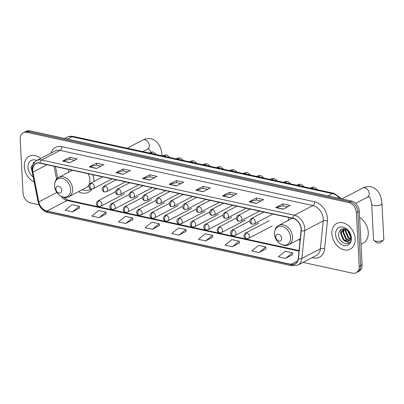 <?xml version="1.0" encoding="UTF-8"?>
<svg xmlns="http://www.w3.org/2000/svg" width="404" height="404" viewBox="0 0 404 404"><rect width="100%" height="100%" fill="white"/><g stroke="black" fill="none" stroke-linecap="round" stroke-linejoin="round"><path stroke-width="0.61" d="M298.425 239.673A16.029 11.852 -117.6 0 0 300.081 240.431M78.502 191.678A16.029 11.852 -117.6 0 0 88.592 192.208A16.029 11.852 -117.6 0 0 92.036 189.052M94.041 181.462A16.029 11.852 -117.6 0 0 94.016 180.8A16.029 11.852 -117.6 0 0 92.673 174.69M288.991 217.534A16.029 11.852 -117.6 0 0 288.355 220.372M69.069 169.539A16.029 11.852 -117.6 0 0 68.433 172.372M303.04 262.393L352.374 273.16A9.07 6.711 -117.6 0 0 356.126 272.73L359.015 271.225A9.07 6.711 -117.6 0 0 362.085 264.766L359.272 211.1A9.07 6.711 -117.6 0 0 351.561 201.041L29.911 130.84A9.07 6.711 -117.6 0 0 26.159 131.27L24.715 132.022A9.07 6.711 -117.6 0 1 28.467 131.593A9.07 6.711 -117.6 0 0 24.715 132.022L23.27 132.775A9.07 6.711 -117.6 0 0 20.2 139.234L23.013 192.9A9.07 6.711 -117.6 0 0 30.724 202.959L39.072 204.783M356.126 272.73A9.07 6.711 -117.6 0 0 359.196 266.271L356.384 212.605A9.07 6.711 -117.6 0 0 348.677 202.545L350.116 201.793L28.467 131.593L350.116 201.793A9.07 6.711 -117.6 0 1 357.828 211.853A9.07 6.711 -117.6 0 0 350.116 201.793L351.561 201.041M359.196 266.271L360.641 265.519L357.828 211.853L360.641 265.519A9.07 6.711 -117.6 0 1 357.57 271.978A9.07 6.711 -117.6 0 0 360.641 265.519L362.085 264.766M24.27 166.65A14.514 10.736 -117.6 0 0 34.173 181.921A14.514 10.736 -117.6 0 1 24.27 166.65A14.514 10.736 -117.6 0 1 29.184 156.318A14.514 10.736 -117.6 0 0 24.27 166.65M331.876 233.785A14.514 10.736 -117.6 0 0 338.461 246.925A14.514 10.736 -117.6 0 0 350.212 249.187A14.514 10.736 -117.6 0 0 355.126 238.86A14.514 10.736 -117.6 0 0 348.546 225.715A14.514 10.736 -117.6 0 0 336.79 223.452A14.514 10.736 -117.6 0 0 331.876 233.785A14.514 10.736 -117.6 0 0 338.461 246.925A14.514 10.736 -117.6 0 0 350.212 249.187A14.514 10.736 -117.6 0 0 355.126 238.86A14.514 10.736 -117.6 0 0 348.546 225.715A14.514 10.736 -117.6 0 0 336.79 223.452A14.514 10.736 -117.6 0 0 331.876 233.785M32.749 170.549A9.676 7.156 62.4 0 1 36.022 163.66A9.676 7.156 62.4 0 1 40.026 163.201L292.89 218.387A9.676 7.156 62.4 0 1 301.081 230.659L298.233 258.52A9.676 7.156 62.4 0 1 294.991 263.868A9.676 7.156 62.4 0 1 290.991 264.327L46.839 211.04A9.676 7.156 62.4 0 1 38.814 201.904L32.946 172.139A9.676 7.156 62.4 0 1 32.749 170.549M32.552 170.503A9.918 7.338 -117.6 0 0 32.759 172.139L38.622 201.899A9.918 7.338 -117.6 0 0 46.849 211.267L291.001 264.549A9.918 7.338 -117.6 0 0 298.425 258.6L301.273 230.74A9.918 7.338 -117.6 0 0 292.88 218.16L40.011 162.974A9.918 7.338 -117.6 0 0 32.552 170.503M283.022 209.206L290.239 205.439L282.972 203.853L275.755 207.621L283.022 209.206M287.603 206.818L283.037 205.823L276.008 207.525A2.419 1.384 102.3 0 0 275.755 207.621M283.078 205.828L282.972 203.853M256.378 203.389L263.595 199.627L256.328 198.041L249.111 201.803L256.378 203.389M260.959 201L256.394 200.005L249.364 201.707A2.419 1.384 102.3 0 0 249.111 201.803M256.434 200.015L256.328 198.041M229.735 197.576L236.951 193.809L229.684 192.223L222.468 195.991L229.735 197.576M234.315 195.188L229.75 194.193L222.72 195.895A2.419 1.384 102.3 0 0 222.468 195.991M229.79 194.198L229.684 192.223M203.091 191.764L210.312 187.996L203.045 186.411L195.824 190.178L203.091 191.764M207.671 189.37L203.111 188.375L196.076 190.077A2.419 1.384 102.3 0 0 195.824 190.178M203.146 188.385L203.045 186.411M69.877 162.686L77.093 158.923L69.831 157.338L62.61 161.1L69.877 162.686M74.457 160.297L69.892 159.302L62.862 161.004A2.419 1.384 102.3 0 0 62.61 161.1M69.932 159.312L69.831 157.338M96.521 168.503L103.737 164.736L96.47 163.15L89.254 166.918L96.521 168.503M101.101 166.115L96.536 165.12L89.506 166.822A2.419 1.384 102.3 0 0 89.254 166.918M96.576 165.125L96.47 163.15M123.164 174.316L130.381 170.554L123.114 168.968L115.898 172.73L123.164 174.316M127.745 171.927L123.18 170.932L116.15 172.634A2.419 1.384 102.3 0 0 115.898 172.73M123.22 170.942L123.114 168.968M149.808 180.133L157.025 176.366L149.758 174.781L142.541 178.548L149.808 180.133M154.384 177.745L149.823 176.745L142.794 178.452A2.419 1.384 102.3 0 0 142.541 178.548M149.864 176.755L149.758 174.781M176.452 185.946L183.668 182.184L176.402 180.593L169.185 184.36L176.452 185.946M181.027 183.557L176.467 182.563L169.438 184.264A2.419 1.384 102.3 0 0 169.185 184.36M176.503 182.573L176.402 180.593M40.779 158.449A14.514 10.736 -117.6 0 0 29.184 156.318A14.514 10.736 -117.6 0 1 40.779 158.449M348.677 202.545L27.023 132.345A9.07 6.711 -117.6 0 0 23.27 132.775M232.31 246.723L239.143 241.198L231.876 239.612L225.043 245.137L232.31 246.723L239.446 242.94M258.954 252.54L265.781 247.011L258.52 245.425L251.687 250.955L258.954 252.54L266.09 248.758M285.598 258.353L292.425 252.828L285.158 251.243L278.331 256.767L285.598 258.353L292.733 254.571M152.384 229.28L159.211 223.75L151.944 222.165L145.117 227.694L152.384 229.28L159.519 225.498M125.74 223.468L132.568 217.938L125.306 216.352L118.473 221.882L125.74 223.468L132.876 219.68M99.096 217.65L105.929 212.12L98.662 210.534L91.829 216.064L99.096 217.65L106.232 213.868M72.452 211.837L79.285 206.308L72.018 204.722L65.185 210.252L72.452 211.837L79.588 208.055M205.666 240.91L212.499 235.381L205.232 233.795L198.404 239.325L205.666 240.91L212.802 237.128M179.028 235.093L185.855 229.568L178.588 227.982L171.761 233.507L179.028 235.093L186.163 231.31M185.855 229.568L186.173 231.366M159.211 223.75L159.529 225.553M132.568 217.938L132.886 219.736M105.929 212.12L106.242 213.923M79.285 206.308L79.598 208.111M212.499 235.381L212.812 237.183M239.143 241.198L239.456 242.996M265.781 247.011L266.1 248.814M292.425 252.828L292.743 254.626M36.91 160.469A9.858 7.292 -117.6 0 0 28.002 167.463A9.858 7.292 -117.6 0 0 33.194 176.947M35.199 161.57L30.997 167.17L32.239 172.114M33.083 164.231L33.598 162.125M61.711 190.309A3.631 2.682 -117.6 0 0 58.63 186.284A3.631 2.682 -117.6 0 0 55.898 189.037A3.631 2.682 -117.6 0 0 58.984 193.061A3.631 2.682 -117.6 0 0 61.711 190.309M68.917 196.677A10.888 8.05 -117.6 0 0 72.604 188.926A10.888 8.05 -117.6 0 0 67.665 179.068A10.888 8.05 -117.6 0 0 58.848 177.371C56.732 178.785 54.762 179.942 54.565 185.81C54.676 193.359 63.15 200.056 68.917 196.677L86.214 187.653A10.888 8.05 -117.6 0 0 89.9 179.906A10.888 8.05 -117.6 0 0 87.981 173.664M91.314 189.022A14.499 10.726 -117.6 0 1 90.703 189.234A14.362 10.625 -117.6 0 0 91.142 188.986A3.025 1.732 -77.7 0 1 90.006 186.976A3.025 1.732 102.3 0 1 91.663 183.214A3.025 2.237 -117.6 0 0 90.41 183.355C87.173 185.795 89.683 189.153 91.163 188.991L93.208 188.719A3.025 2.237 -117.6 0 0 94.233 186.567A3.025 2.237 -117.6 0 0 91.663 183.214M82.234 189.728A14.362 10.625 -117.6 0 0 89.991 189.607A14.362 10.625 -117.6 0 0 91.026 188.956M383.457 239.946L380.785 242.516A2.116 0.747 177 0 1 377.553 242.991A2.116 0.747 177 0 1 376.871 242.718L373.947 240.446A5.141 1.818 -3 0 0 375.599 241.112A5.141 1.818 -3 0 0 383.457 239.946A5.141 1.818 -3 0 0 383.8 239.239L381.937 203.651A5.141 1.818 177 0 1 379.149 205.429A5.141 1.818 177 0 1 373.735 205.52A5.141 1.818 177 0 1 371.67 204.187C370.62 198.728 369.645 196.283 368.746 196.864L367.463 197.177A5.141 3.803 62.4 0 0 369.206 193.516A5.141 3.803 62.4 0 0 364.837 187.82A5.141 3.803 62.4 0 0 362.711 188.062C365.378 186.663 368.125 186.249 370.938 186.82C373.463 187.4 375.604 188.703 377.371 190.733L378.856 192.748C380.694 195.819 381.724 199.455 381.937 203.651M281.639 238.304A3.631 2.682 -117.6 0 0 278.553 234.28A3.631 2.682 -117.6 0 0 275.826 237.037A3.631 2.682 -117.6 0 0 278.906 241.062A3.631 2.682 -117.6 0 0 281.639 238.304M371.67 204.187L373.533 239.779A5.141 1.818 -3 0 0 373.947 240.446M361.009 244.238L363.125 243.137A15.12 11.181 -117.6 0 0 368.241 232.376A15.12 11.181 -117.6 0 0 359.6 217.377M350.788 236.941L350.238 236.461L347.597 230.3M350.738 236.088L348.233 230.896M350.404 239.168L347.95 237.653L345.304 231.33L345.657 229.113M350.556 238.719L348.521 237.355L345.875 231.032L346.087 229.305M349.601 240.542L345.657 238.85L343.011 232.527L344.218 228.714M349.824 240.254L346.228 238.552L343.587 232.224L344.536 228.77M349.718 240.395A6.833 5.055 -117.6 0 0 350.778 236.572A6.833 5.055 -117.6 0 0 348.637 231.341C343.319 227.134 339.971 228.119 338.597 234.305C338.244 244.157 351.722 247.531 351.217 238.062L349.122 231.674L350.99 237.067L349.718 240.395L348.455 241.441L343.365 240.047L340.718 233.719L343.41 228.659M348.859 241.213L343.94 239.749L341.294 233.421L343.491 228.659M335.603 234.598A9.858 7.292 -117.6 0 0 343.986 245.526A9.858 7.292 -117.6 0 0 351.399 238.042A9.858 7.292 -117.6 0 0 343.016 227.114A9.858 7.292 -117.6 0 0 335.603 234.598M341.163 241.143L340.027 239.572M349.187 242.9L344.198 240.723L340.633 232.537L341.198 229.26M346.551 239.587L342.92 231.341L343.228 228.861M348.839 238.39L345.213 230.144L345.274 228.967M350.788 236.86L347.607 230.31M350.783 237.284L347.273 230.043M339.501 198.409A12.095 8.949 -117.6 0 0 332.497 193.627L71.882 136.749A12.095 8.949 -117.6 0 0 66.877 137.325C68.953 136.274 71.149 135.996 73.467 136.486L334.083 193.37A6.05 3.464 -77.7 0 0 332.497 193.627L328.104 195.92M67.488 139.042L71.882 136.749A6.05 3.464 -77.7 0 1 73.467 136.486M29.911 130.84L27.023 132.345M359.272 211.1L356.384 212.605M50.97 153.131A15.12 11.181 62.4 0 1 61.772 146.632L314.635 201.818A3.025 1.732 -77.7 0 1 312.979 205.586L60.115 150.399A12.095 8.949 -117.6 0 0 55.111 150.97L36.638 160.61A12.095 8.949 62.4 0 1 41.637 160.034A3.025 1.732 102.3 0 0 40.011 162.974M314.635 201.818A15.12 11.181 62.4 0 1 327.487 218.584A15.12 11.181 62.4 0 1 327.432 220.998L324.584 248.859A15.12 11.181 62.4 0 1 313.272 257.924L312.1 257.671M323.261 218.998A12.095 8.949 -117.6 0 0 312.979 205.586L294.506 215.221A12.095 8.949 62.4 0 1 304.742 230.568L301.894 258.429A12.095 8.949 62.4 0 1 297.844 265.105L316.322 255.469A12.095 8.949 -117.6 0 0 320.372 248.788L323.215 220.927A12.095 8.949 -117.6 0 0 323.261 218.998M36.638 160.61C33.391 162.494 31.83 165.589 31.946 169.907L32.184 171.831A3.025 0.752 -11.2 0 0 32.759 172.139M32.184 171.831L38.052 201.591C39.491 207.373 42.773 211.014 47.894 212.524A3.025 1.732 -77.7 0 1 46.849 211.267M291.001 264.549A3.025 1.732 102.3 0 0 292.047 265.812L297.844 265.105M298.425 258.6A3.025 1.353 5.8 0 0 301.894 258.429L320.372 248.788A3.025 1.353 -174.2 0 1 324.584 248.859M38.052 201.591A3.025 0.752 -11.2 0 0 38.622 201.899M301.273 230.74A3.025 1.353 5.8 0 0 304.742 230.568L323.215 220.927A3.025 1.353 -174.2 0 1 327.432 220.998M292.88 218.16A3.025 1.732 -77.7 0 1 294.506 215.221L41.637 160.034L60.115 150.399A3.025 1.732 -77.7 0 0 61.772 146.632M313.145 257.126A3.025 1.732 -77.7 0 1 313.272 257.924M290.991 264.327L297.662 260.848M32.946 172.139L47.122 164.746M38.814 201.904L56.868 192.486M54.075 166.266L56.616 179.159M61.297 196.48A9.676 7.156 -117.6 0 0 67.049 200.495L298.99 251.116M46.839 211.04L67.049 200.495A5.444 3.116 -77.7 0 1 68.473 200.263L299.046 250.586M176.654 185.84L169.438 184.264M150.01 180.027L142.794 178.452M123.366 174.21L116.15 172.634M96.728 168.397L89.506 166.822M70.084 162.58L62.862 161.004M203.298 191.653L196.076 190.077M229.942 197.47L222.72 195.895M256.585 203.283L249.364 201.707M283.224 209.1L276.008 207.525M127.169 148.207L142.784 140.062A5.141 3.803 62.4 0 1 144.91 139.819A5.141 3.803 62.4 0 1 149.278 145.521A5.141 3.803 62.4 0 1 147.541 149.177L148.823 148.864L151.081 152.212M142.784 140.062C145.455 138.668 148.197 138.254 151.015 138.819C153.535 139.4 155.681 140.708 157.449 142.733L158.929 144.753C160.772 147.824 161.797 151.455 162.009 155.651A5.141 1.818 177 0 1 161.999 155.813M70.619 189.436A9.999 7.398 -117.6 0 0 62.12 178.351A9.999 7.398 -117.6 0 0 54.596 185.941A9.999 7.398 -117.6 0 0 63.1 197.031A9.999 7.398 -117.6 0 0 70.619 189.436M290.542 237.436A9.999 7.398 -117.6 0 0 282.043 226.346A9.999 7.398 -117.6 0 0 274.523 233.941A9.999 7.398 -117.6 0 0 283.022 245.031A9.999 7.398 -117.6 0 0 290.542 237.436M292.526 236.926A10.888 8.05 -117.6 0 0 287.592 227.068A10.888 8.05 -117.6 0 0 278.775 225.371C276.659 226.785 274.685 227.942 274.493 233.805C274.599 241.36 283.078 248.056 288.845 244.673A10.888 8.05 -117.6 0 0 292.526 236.926M152.697 153.778A2.722 2.015 -117.6 0 0 151.141 152.581A2.722 2.015 -117.6 0 0 149.879 152.672C151.869 151.995 153.126 151.853 153.651 152.257L156.601 154.631M105.08 186.143A3.025 2.237 -117.6 0 0 103.828 186.284C100.591 188.724 103.101 192.082 104.58 191.92A3.025 1.732 -77.7 0 1 103.424 189.905A3.025 1.732 102.3 0 1 105.08 186.143A3.025 2.237 -117.6 0 1 107.651 189.496A3.025 2.237 -117.6 0 1 106.626 191.648L104.58 191.92M166.115 156.707A2.722 2.015 -117.6 0 0 164.559 155.505A2.722 2.015 -117.6 0 0 163.297 155.601C165.287 154.919 166.544 154.782 167.069 155.186L170.023 157.56M118.498 189.067A3.025 2.237 -117.6 0 0 117.246 189.213C114.009 191.653 116.519 195.011 118.003 194.849A3.025 1.732 -77.7 0 1 116.842 192.834A3.025 1.732 102.3 0 1 118.498 189.067A3.025 2.237 -117.6 0 1 121.069 192.42A3.025 2.237 -117.6 0 1 120.044 194.577L118.003 194.849M179.533 159.636A2.722 2.015 -117.6 0 0 177.977 158.434A2.722 2.015 -117.6 0 0 176.715 158.53C178.704 157.848 179.967 157.712 180.487 158.116L183.441 160.489M131.916 191.996A3.025 2.237 -117.6 0 0 130.664 192.142C127.427 194.577 129.942 197.935 131.421 197.778A3.025 1.732 -77.7 0 1 130.26 195.763A3.025 1.732 102.3 0 1 131.916 191.996A3.025 2.237 -117.6 0 1 134.487 195.349A3.025 2.237 -117.6 0 1 133.461 197.506L131.421 197.778M192.95 162.565A2.722 2.015 -117.6 0 0 191.395 161.363A2.722 2.015 -117.6 0 0 190.132 161.459C192.127 160.777 193.385 160.641 193.905 161.044L196.859 163.418M145.334 194.925A3.025 2.237 -117.6 0 0 144.082 195.071C140.844 197.506 143.359 200.864 144.839 200.707A3.025 1.732 -77.7 0 1 143.678 198.692A3.025 1.732 102.3 0 1 145.334 194.925A3.025 2.237 -117.6 0 1 147.904 198.278A3.025 2.237 -117.6 0 1 146.879 200.429L144.839 200.707M206.368 165.494A2.722 2.015 -117.6 0 0 204.813 164.292A2.722 2.015 -117.6 0 0 203.55 164.388C205.545 163.706 206.803 163.569 207.323 163.974L210.277 166.347M158.752 197.854A3.025 2.237 -117.6 0 0 157.504 198C154.262 200.434 156.777 203.793 158.257 203.636A3.025 1.732 -77.7 0 1 157.095 201.621A3.025 1.732 102.3 0 1 158.752 197.854A3.025 2.237 -117.6 0 1 161.322 201.207A3.025 2.237 -117.6 0 1 160.297 203.358L158.257 203.636M219.786 168.423A2.722 2.015 -117.6 0 0 218.231 167.221A2.722 2.015 -117.6 0 0 216.968 167.317C218.963 166.635 220.22 166.499 220.741 166.903L223.695 169.276M172.17 200.783A3.025 2.237 -117.6 0 0 170.922 200.929C167.685 203.363 170.195 206.722 171.675 206.56A3.025 1.732 -77.7 0 1 170.513 204.55A3.025 1.732 102.3 0 1 172.17 200.783A3.025 2.237 -117.6 0 1 174.74 204.136A3.025 2.237 -117.6 0 1 173.72 206.287L171.675 206.56M233.204 171.352A2.722 2.015 -117.6 0 0 231.649 170.15A2.722 2.015 -117.6 0 0 230.386 170.246C232.381 169.564 233.638 169.428 234.163 169.826L237.113 172.205M185.588 203.712A3.025 2.237 -117.6 0 0 184.34 203.853C181.103 206.292 183.613 209.651 185.093 209.489A3.025 1.732 -77.7 0 1 183.931 207.479A3.025 1.732 102.3 0 1 185.588 203.712A3.025 2.237 -117.6 0 1 188.158 207.065A3.025 2.237 -117.6 0 1 187.138 209.216L185.093 209.489M246.622 174.281A2.722 2.015 -117.6 0 0 245.066 173.079A2.722 2.015 -117.6 0 0 243.804 173.175C245.799 172.493 247.056 172.357 247.581 172.755L250.531 175.134M199.005 206.641A3.025 2.237 -117.6 0 0 197.758 206.782C194.521 209.222 197.031 212.58 198.51 212.418A3.025 1.732 -77.7 0 1 197.349 210.408A3.025 1.732 102.3 0 1 199.005 206.641A3.025 2.237 -117.6 0 1 201.576 209.994A3.025 2.237 -117.6 0 1 200.556 212.145L198.51 212.418M260.045 177.21A2.722 2.015 -117.6 0 0 258.484 176.008A2.722 2.015 -117.6 0 0 257.222 176.099C259.216 175.422 260.474 175.28 260.999 175.684L263.948 178.063M212.428 209.57A3.025 2.237 -117.6 0 0 211.176 209.711C207.939 212.151 210.449 215.509 211.928 215.347A3.025 1.732 -77.7 0 1 210.772 213.337A3.025 1.732 102.3 0 1 212.428 209.57A3.025 2.237 -117.6 0 1 214.999 212.923A3.025 2.237 -117.6 0 1 213.974 215.074L211.928 215.347M273.463 180.139A2.722 2.015 -117.6 0 0 271.907 178.937A2.722 2.015 -117.6 0 0 270.64 179.028C272.634 178.351 273.892 178.209 274.417 178.613L277.366 180.987M225.846 212.499A3.025 2.237 -117.6 0 0 224.594 212.64C221.357 215.079 223.867 218.438 225.346 218.276A3.025 1.732 -77.7 0 1 224.19 216.261A3.025 1.732 102.3 0 1 225.846 212.499A3.025 2.237 -117.6 0 1 228.417 215.852A3.025 2.237 -117.6 0 1 227.391 218.003L225.346 218.276M286.88 183.068A2.722 2.015 -117.6 0 0 285.325 181.866A2.722 2.015 -117.6 0 0 284.062 181.957C286.052 181.28 287.31 181.138 287.835 181.542L290.784 183.916M239.264 215.428A3.025 2.237 -117.6 0 0 238.012 215.569C234.774 218.008 237.284 221.367 238.764 221.205A3.025 1.732 -77.7 0 1 237.608 219.19A3.025 1.732 102.3 0 1 239.264 215.428A3.025 2.237 -117.6 0 1 241.834 218.781A3.025 2.237 -117.6 0 1 240.809 220.932L238.764 221.205M300.298 185.992A2.722 2.015 -117.6 0 0 298.743 184.795A2.722 2.015 -117.6 0 0 297.48 184.886C299.47 184.209 300.728 184.067 301.253 184.471L304.207 186.845M252.682 218.352A3.025 2.237 -117.6 0 0 251.429 218.498C248.192 220.938 250.702 224.296 252.182 224.134A3.025 1.732 -77.7 0 1 251.025 222.119A3.025 1.732 102.3 0 1 252.682 218.352A3.025 2.237 -117.6 0 1 255.252 221.71A3.025 2.237 -117.6 0 1 254.227 223.861L252.182 224.134M313.716 188.921A2.722 2.015 -117.6 0 0 312.161 187.719A2.722 2.015 -117.6 0 0 310.898 187.815C312.888 187.133 314.15 186.996 314.671 187.4L317.625 189.774M99.212 200.722A3.025 2.237 -117.6 0 0 97.96 200.864C94.723 203.303 97.233 206.661 98.712 206.5A3.025 1.732 -77.7 0 1 97.556 204.485A3.025 1.732 102.3 0 1 99.212 200.722A3.025 2.237 -117.6 0 1 101.783 204.076A3.025 2.237 -117.6 0 1 100.758 206.227L98.712 206.5M112.63 203.646A3.025 2.237 -117.6 0 0 111.378 203.793C108.141 206.232 110.651 209.59 112.13 209.429A3.025 1.732 -77.7 0 1 110.974 207.414A3.025 1.732 102.3 0 1 112.63 203.646A3.025 2.237 -117.6 0 1 115.201 206.999A3.025 2.237 -117.6 0 1 114.175 209.156L112.13 209.429M126.048 206.575A3.025 2.237 -117.6 0 0 124.796 206.722C121.559 209.156 124.073 212.514 125.553 212.358A3.025 1.732 -77.7 0 1 124.392 210.343A3.025 1.732 102.3 0 1 126.048 206.575A3.025 2.237 -117.6 0 1 128.618 209.928A3.025 2.237 -117.6 0 1 127.593 212.085L125.553 212.358M139.466 209.504A3.025 2.237 -117.6 0 0 138.213 209.651C134.976 212.085 137.491 215.443 138.971 215.287A3.025 1.732 -77.7 0 1 137.809 213.272A3.025 1.732 102.3 0 1 139.466 209.504A3.025 2.237 -117.6 0 1 142.036 212.858A3.025 2.237 -117.6 0 1 141.011 215.014L138.971 215.287M152.884 212.433A3.025 2.237 -117.6 0 0 151.631 212.58C148.394 215.014 150.909 218.372 152.389 218.216A3.025 1.732 -77.7 0 1 151.227 216.201A3.025 1.732 102.3 0 1 152.884 212.433A3.025 2.237 -117.6 0 1 155.454 215.787A3.025 2.237 -117.6 0 1 154.429 217.938L152.389 218.216M166.302 215.362A3.025 2.237 -117.6 0 0 165.054 215.509C161.817 217.943 164.327 221.301 165.807 221.139A3.025 1.732 -77.7 0 1 164.645 219.13A3.025 1.732 102.3 0 1 166.302 215.362A3.025 2.237 -117.6 0 1 168.872 218.716A3.025 2.237 -117.6 0 1 167.852 220.867L165.807 221.139M179.719 218.291A3.025 2.237 -117.6 0 0 178.472 218.433C175.235 220.872 177.745 224.23 179.224 224.069A3.025 1.732 -77.7 0 1 178.063 222.059A3.025 1.732 102.3 0 1 179.719 218.291A3.025 2.237 -117.6 0 1 182.29 221.644A3.025 2.237 -117.6 0 1 181.27 223.796L179.224 224.069M193.137 221.22A3.025 2.237 -117.6 0 0 191.89 221.362C188.653 223.801 191.163 227.159 192.642 226.998A3.025 1.732 -77.7 0 1 191.481 224.988A3.025 1.732 102.3 0 1 193.137 221.22A3.025 2.237 -117.6 0 1 195.708 224.573A3.025 2.237 -117.6 0 1 194.688 226.725L192.642 226.998M206.56 224.149A3.025 2.237 -117.6 0 0 205.308 224.291C202.071 226.73 204.581 230.088 206.06 229.927A3.025 1.732 -77.7 0 1 204.904 227.917A3.025 1.732 102.3 0 1 206.56 224.149A3.025 2.237 -117.6 0 1 209.126 227.502A3.025 2.237 -117.6 0 1 208.105 229.654L206.06 229.927M219.978 227.078A3.025 2.237 -117.6 0 0 218.726 227.22C215.489 229.659 217.998 233.017 219.478 232.856A3.025 1.732 -77.7 0 1 218.322 230.841A3.025 1.732 102.3 0 1 219.978 227.078A3.025 2.237 -117.6 0 1 222.548 230.431A3.025 2.237 -117.6 0 1 221.523 232.583L219.478 232.856M233.396 230.007A3.025 2.237 -117.6 0 0 232.143 230.149C228.906 232.588 231.416 235.946 232.896 235.784A3.025 1.732 -77.7 0 1 231.739 233.77A3.025 1.732 102.3 0 1 233.396 230.007A3.025 2.237 -117.6 0 1 235.966 233.361A3.025 2.237 -117.6 0 1 234.941 235.512L232.896 235.784M246.814 232.936A3.025 2.237 -117.6 0 0 245.561 233.078C242.324 235.517 244.834 238.875 246.314 238.714A3.025 1.732 -77.7 0 1 245.157 236.699A3.025 1.732 102.3 0 1 246.814 232.936A3.025 2.237 -117.6 0 1 249.384 236.29A3.025 2.237 -117.6 0 1 248.359 238.441L246.314 238.714M66.877 137.325L64.736 138.441M341.739 198.894L334.083 193.37M47.894 212.524L292.047 265.812M63.782 197.354L64.862 198.369L68.473 200.263M55.444 166.564L57.721 178.098M72.452 170.276L58.848 177.371M90.708 189.229L89.991 189.607M142.844 151.631L147.541 149.177M90.688 189.244L91.44 189.037M341.885 198.925L362.711 188.062M292.375 218.276L278.775 225.371M300.258 238.719L288.845 244.673M355.661 203.333L367.463 197.177M149.212 153.02L149.879 152.672M102.788 176.896L90.41 183.355M112.009 178.911L93.208 188.719M162.63 155.949L163.297 155.601M116.206 179.825L103.828 186.284M125.427 181.84L106.626 191.648M176.048 158.878L176.715 158.53M129.628 182.754L117.246 189.213M138.845 184.764L120.044 194.577M189.466 161.807L190.132 161.459M143.046 185.683L130.664 192.142M152.263 187.693L133.461 197.506M202.884 164.736L203.55 164.388M156.464 188.612L144.082 195.071M165.68 190.622L146.879 200.429M216.302 167.66L216.968 167.317M169.882 191.541L157.504 198M179.098 193.551L160.297 203.358M229.724 170.589L230.386 170.246M183.3 194.47L170.922 200.929M192.516 196.48L173.72 206.287M243.142 173.518L243.804 173.175M196.718 197.399L184.34 203.853M205.939 199.409L187.138 209.216M256.56 176.447L257.222 176.099M210.136 200.323L197.758 206.782M219.357 202.338L200.556 212.145M269.978 179.376L270.64 179.028M223.553 203.252L211.176 209.711M232.775 205.267L213.974 215.074M283.396 182.305L284.062 181.957M236.971 206.181L224.594 212.64M246.193 208.196L227.391 218.003M296.814 185.234L297.48 184.886M250.389 209.11L238.012 215.569M259.61 211.125L240.809 220.932M310.232 188.163L310.898 187.815M263.812 212.039L251.429 218.498M273.028 214.054L254.227 223.861M115.63 191.642L97.96 200.864M124.573 193.799L100.758 206.227M129.053 194.571L111.378 203.793M137.991 196.728L114.175 209.156M142.471 197.5L124.796 206.722M151.414 199.657L127.593 212.085M155.888 200.429L138.213 209.651M164.832 202.586L141.011 215.014M169.306 203.358L151.631 212.58M178.25 205.515L154.429 217.938M182.724 206.287L165.054 215.509M191.668 208.444L167.852 220.867M196.142 209.216L178.472 218.433M205.086 211.373L181.27 223.796M209.56 212.145L191.89 221.362M218.503 214.302L194.688 226.725M222.978 215.074L205.308 224.291M231.921 217.231L208.105 229.654M236.396 218.003L218.726 227.22M245.339 220.155L221.523 232.583M249.813 220.927L232.143 230.149M258.757 223.084L234.941 235.512M269.377 220.65L245.561 233.078M272.175 226.013L248.359 238.441"/></g></svg>
